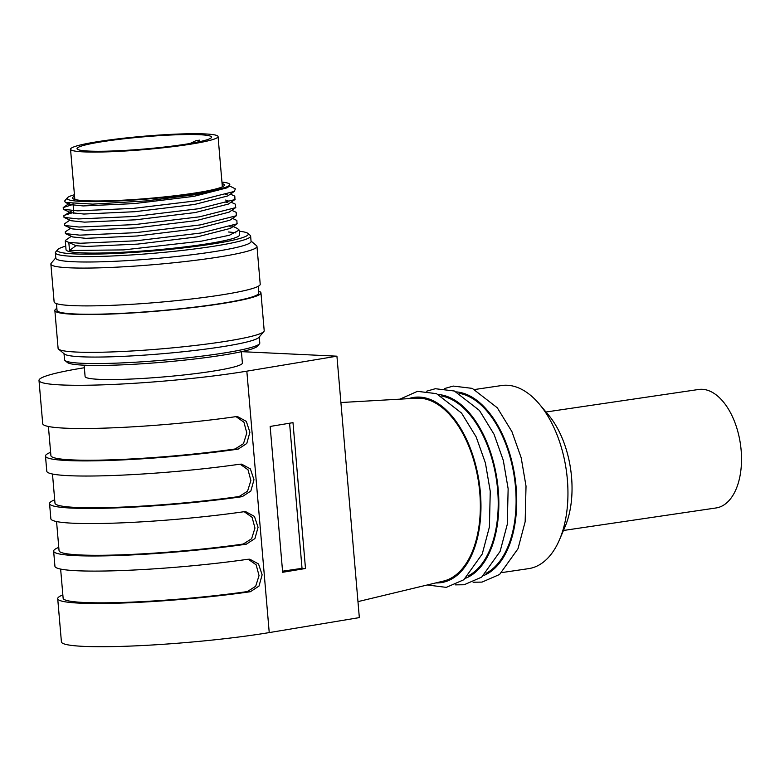 <?xml version="1.0" encoding="UTF-8"?>
<svg xmlns="http://www.w3.org/2000/svg" width="780" height="780" viewBox="0 0 780 780"><rect width="100%" height="100%" fill="white"/><g stroke="black" fill="none" stroke-linecap="round" stroke-linejoin="round"><path stroke-width="1.17" d="M232.479 218.41L236.867 220.428L237.052 223.841L200.967 233.005L136.091 240.796L80.477 243.253L68.825 242.414L65.286 240.903L66.037 249.727A87.097 7.868 -4.9 0 0 112.7 252.701A87.097 7.868 -4.9 0 0 201.961 244.618A87.097 7.868 -4.9 0 0 239.587 234.848L239.187 230.08L229.427 235.248L201.659 241.108L123.679 249.893L69.517 250.516L75.923 245.71L68.825 242.414L69.517 250.516M235.911 232.947A87.097 7.868 -4.9 0 0 228.423 231.982M65.286 240.903L66.076 239.899M229.905 226.785L231.728 227.048M237.412 228.462L239.177 230.08M229.418 183.905L229.066 186.439L200.392 193.996L146.182 200.909L92.713 204.136L65.354 202.439L64.672 200.986L67.382 197.788A81.656 7.371 -4.9 0 0 149.087 198.861A81.656 7.371 -4.9 0 0 229.418 183.905A81.656 7.371 -4.9 0 0 223.509 182.276L221.959 182.111M74.431 194.737A81.656 7.371 -4.9 0 0 67.382 197.788M69.82 203.014L63.199 207.568L63.326 209.293L77.698 210.844L133.312 208.387L198.188 200.596L234.273 191.441L235.384 188.887L229.642 185.971M74.558 196.209A76.206 6.883 -4.9 0 0 72.53 198.022A76.206 6.883 -4.9 0 0 113.363 200.626A76.206 6.883 -4.9 0 0 191.47 193.547A76.206 6.883 -4.9 0 0 224.386 185.006A76.206 6.883 -4.9 0 0 222.085 183.563M64.018 353.681L64.545 359.765A97.978 8.853 -4.9 0 0 65.013 360.526L67.363 362.485A95.803 8.658 -4.9 0 0 216.421 356.119A95.803 8.658 -4.9 0 0 257.478 346.183L259.457 343.863A97.978 8.853 -4.9 0 0 259.789 343.024L259.272 336.94M65.013 360.526A97.978 8.853 -4.9 0 0 217.464 354.013A97.978 8.853 -4.9 0 0 259.457 343.863M56.862 308.451A103.428 9.341 -4.9 0 0 54.863 310.537L58.1 348.348A103.428 9.341 -4.9 0 0 58.597 349.157L64.457 354.052A97.978 8.853 -4.9 0 0 216.908 347.529A97.978 8.853 -4.9 0 0 258.901 337.379L263.845 331.558A103.428 9.341 -4.9 0 0 264.196 330.681L260.959 292.87A103.428 9.341 -4.9 0 0 258.619 291.154M58.597 349.157A103.428 9.341 -4.9 0 0 219.511 342.274A103.428 9.341 -4.9 0 0 263.845 331.558M54.863 310.537A103.428 9.341 -4.9 0 0 110.282 314.067A103.428 9.341 -4.9 0 0 216.274 304.463A103.428 9.341 -4.9 0 0 260.959 292.87M56.453 303.605L57.028 310.352A101.244 9.146 -4.9 0 0 111.277 313.804A101.244 9.146 -4.9 0 0 215.046 304.405A101.244 9.146 -4.9 0 0 258.785 293.056L258.209 286.309M50.875 264.089L54.122 301.889A103.428 9.341 -4.9 0 0 109.541 305.428A103.428 9.341 -4.9 0 0 215.534 295.825A103.428 9.341 -4.9 0 0 260.218 284.222L256.971 246.412A103.428 9.341 175.1 0 1 212.297 258.014A103.428 9.341 175.1 0 1 106.294 267.618A103.428 9.341 175.1 0 1 50.875 264.089A103.428 9.341 175.1 0 1 51.227 263.201L55.799 257.819M251.053 241.078L256.474 245.612A103.428 9.341 175.1 0 1 256.971 246.412M65.725 246.129A95.823 8.658 -4.9 0 0 57.661 249.668L55.702 251.989A97.978 8.853 -4.9 0 0 55.37 252.817A97.978 8.853 -4.9 0 0 107.874 256.162A97.978 8.853 -4.9 0 0 208.289 247.065A97.978 8.853 -4.9 0 0 250.624 236.077A97.978 8.853 -4.9 0 0 250.165 235.316L247.835 233.357A95.823 8.658 -4.9 0 0 239.284 231.25M55.37 252.817L55.838 258.219A97.978 8.853 -4.9 0 0 108.342 261.563A97.978 8.853 -4.9 0 0 208.757 252.466A97.978 8.853 -4.9 0 0 251.082 241.478L250.624 236.077M57.661 249.668A95.823 8.658 -4.9 0 0 104.92 253.87A95.823 8.658 -4.9 0 0 206.895 244.852A95.823 8.658 -4.9 0 0 247.835 233.357M63.199 207.568L73.076 204.418M225.176 194.152L227.136 194.376M230.393 194.103L234.79 196.121L234.965 199.543L198.88 208.699L134.004 216.489L78.39 218.946L64.018 217.396L63.892 215.67L64.672 215.221L71.682 213.008M225.868 202.254L227.828 202.478M231.095 202.205L235.482 204.224L235.667 207.646L199.573 216.801L134.696 224.591L79.092 227.048L64.72 225.498L64.584 223.772L69.917 220.106M231.787 210.307L236.174 212.326L236.359 215.738L200.275 224.903L135.398 232.694L79.784 235.15L65.413 233.6L65.276 231.874L70.619 228.208M229.066 186.439L226.999 187.853L193.849 196.355L134.248 203.599L83.158 205.939L69.937 204.545L69.381 203.395M234.409 191.344L227.692 195.955L194.542 204.457L134.94 211.702L83.85 214.042L70.629 212.647L63.326 209.293M63.892 215.67L73.544 209.82M225.683 200.05L228.179 200.87M235.102 199.446L228.384 204.058L195.244 212.56L135.642 219.804L84.552 222.144L71.321 220.75L64.018 217.396M235.794 207.548L229.086 212.16L195.936 220.662L136.334 227.897L85.244 230.236L72.013 228.852L64.72 225.498M236.496 215.65L229.778 220.262L196.628 228.764L137.026 235.999L85.936 238.339L72.706 236.954L65.413 233.6M237.188 223.753L230.47 228.364L197.32 236.867L137.719 244.101L86.629 246.441L75.923 245.71M241.41 351.702L242.385 363.022A78.926 7.127 175.1 0 1 208.289 371.865A78.926 7.127 175.1 0 1 127.393 379.197A78.926 7.127 175.1 0 1 85.098 376.506L84.133 365.186M186.069 144.875A74.032 6.689 175.1 0 1 110.204 151.749A74.032 6.689 175.1 0 1 70.532 149.224A74.032 6.689 175.1 0 1 143.725 136.237A74.032 6.689 175.1 0 1 218.059 136.578A74.032 6.689 175.1 0 1 186.069 144.875M182.383 144.709A67.499 6.094 -4.9 0 0 211.546 137.134A67.499 6.094 -4.9 0 0 143.774 136.822A67.499 6.094 -4.9 0 0 77.044 148.668A67.499 6.094 -4.9 0 0 113.207 150.969A67.499 6.094 -4.9 0 0 182.383 144.709M545.971 412.006L698.607 389.483A59.875 33.394 81.6 0 1 702.254 389.298A59.875 33.394 81.6 0 1 740.815 447.077A59.875 33.394 81.6 0 1 716.089 507.956L563.452 530.478M289.585 423.218L302.026 568.327L305.487 568.493L282.652 572.286L270.153 426.445L292.988 422.653L305.487 568.493M302.026 568.327L282.555 571.194M50.622 452.322A125.2 11.31 -4.9 0 0 45.484 456.076A125.2 11.31 -4.9 0 0 111.13 460.395A125.2 11.31 -4.9 0 0 238.173 449.124L246.782 443.479L249.902 432.227L246.295 421.356L237.578 416.608L235.394 416.715A125.2 11.31 -4.9 0 1 108.352 427.996A125.2 11.31 -4.9 0 1 42.705 423.667L39 380.455A125.2 11.31 -4.9 0 0 113.207 384.433A125.2 11.31 -4.9 0 0 246.831 371.163L336.931 356.177L241.576 351.663M236.028 416.637L243.935 422.224L246.811 433.007L243.467 443.683L235.102 448.978A119.759 10.813 175.1 0 1 113.636 459.752A119.759 10.813 175.1 0 1 50.905 455.608L48.409 426.485M54.697 499.853A125.2 11.31 -4.9 0 0 49.559 503.607A125.2 11.31 -4.9 0 0 115.206 507.936A125.2 11.31 -4.9 0 0 242.249 496.655L250.858 491.01L253.978 479.758L250.37 468.887L241.654 464.139L239.47 464.246A125.2 11.31 -4.9 0 1 112.427 475.527A125.2 11.31 -4.9 0 1 46.78 471.198L45.484 456.076M240.103 464.168L248.011 469.765L250.887 480.538L247.543 491.215L239.177 496.509A119.759 10.813 175.1 0 1 117.712 507.283A119.759 10.813 175.1 0 1 54.98 503.139L52.484 474.016M58.773 547.385A125.2 11.31 -4.9 0 0 53.635 551.138A125.2 11.31 -4.9 0 0 119.281 555.467A125.2 11.31 -4.9 0 0 246.324 544.187L254.933 538.541L258.053 527.29L254.446 516.418L245.729 511.67L243.545 511.777A125.2 11.31 -4.9 0 1 116.503 523.058A125.2 11.31 -4.9 0 1 50.856 518.729L49.559 503.607M244.179 511.7L252.086 517.296L254.963 528.07L251.618 538.746L243.253 544.04A119.759 10.813 175.1 0 1 121.787 554.814A119.759 10.813 175.1 0 1 59.056 550.67L56.56 521.547M62.848 594.916A125.2 11.31 -4.9 0 0 57.71 598.669A125.2 11.31 -4.9 0 0 123.357 602.999A125.2 11.31 -4.9 0 0 250.399 591.718L259.009 586.072L262.129 574.821L258.521 563.95L249.805 559.201L247.621 559.309A125.2 11.31 -4.9 0 1 120.578 570.59A125.2 11.31 -4.9 0 1 54.931 566.26L53.635 551.138M248.255 559.231L256.162 564.827L259.038 575.611L255.684 586.277L247.328 591.572A119.759 10.813 175.1 0 1 125.863 602.345A119.759 10.813 175.1 0 1 63.131 598.201L60.635 569.078M84.347 367.75A125.2 11.31 -4.9 0 0 39 380.455M57.71 598.669L61.415 641.881A125.2 11.31 -4.9 0 0 135.623 645.859A125.2 11.31 -4.9 0 0 269.236 632.59L359.336 617.604L336.931 356.177M340.899 402.529L416.588 398.2A92.537 51.607 -98.4 0 1 479.758 492.482A92.537 51.607 81.6 0 1 443.566 581.061L357.971 601.624M441.636 396.016A92.537 51.607 -98.4 0 1 497.63 489.84A92.537 51.607 81.6 0 1 468.185 575.913M459.517 393.373A92.537 51.607 -98.4 0 1 515.512 487.198A92.537 51.607 81.6 0 1 486.067 573.28M559.455 539.818L565.042 526.773A76.206 42.5 81.6 0 0 571.555 477.136A76.206 42.5 -98.4 0 0 548.564 415.087L539.438 404.215A92.537 51.607 -98.4 0 1 567.362 479.554A92.537 51.607 81.6 0 1 559.455 539.818A92.537 51.607 81.6 0 1 528.655 568.63L501.881 572.578M539.438 404.215A92.537 51.607 -98.4 0 0 501.637 385.534L474.864 389.483M199.251 141.755A10.891 6.074 -98.4 0 0 196.609 140.653A10.891 6.074 -98.4 0 0 195.946 140.683L199.514 140.156M235.102 448.978L238.173 449.124M239.177 496.509L242.249 496.655M243.253 544.04L246.324 544.187M247.328 591.572L250.399 591.718M269.236 632.59L246.831 371.163M435.825 582.923A93.629 52.211 81.6 0 0 480.373 492.511A93.629 52.211 -98.4 0 0 408.642 398.648M465.728 578.194A93.629 52.211 81.6 0 0 498.244 489.869A93.629 52.211 -98.4 0 0 438.633 394.543M483.61 575.552A93.629 52.211 81.6 0 0 516.126 487.227A93.629 52.211 -98.4 0 0 456.514 391.901M65.354 202.439L69.937 204.545M71.311 236.311L65.978 239.977M232.167 226.044L237.569 228.53M73.846 213.408L73.028 203.775M70.532 149.224L74.841 199.466M218.059 136.578L222.358 186.82M190.115 143.481L195.946 140.683M427.323 584.971L446.267 587.379L463.827 579.755L482.235 554.014L489.401 527.007L490.259 491.38L485.423 463.037L476.161 436.907L461.546 413.078L436.478 393.647L417.446 391.345L399.906 399.155M455.227 584.864L464.149 584.746L481.699 577.122L500.117 551.372L507.273 524.375L508.141 488.748L503.305 460.395L494.042 434.265L479.427 410.436L454.36 391.004L435.328 388.713L426.65 391.19M473.109 582.221L482.03 582.104L499.58 574.48L517.998 548.74L525.154 521.732L526.022 486.106L521.186 457.762L511.924 431.632L497.299 407.794L472.241 388.372L453.209 386.071L444.532 388.557"/></g></svg>
